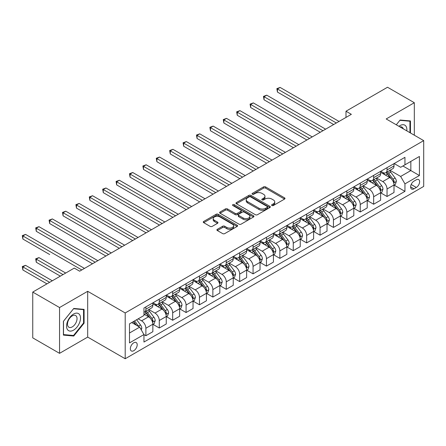 <?xml version="1.0" encoding="UTF-8"?>
<svg xmlns="http://www.w3.org/2000/svg" width="446" height="446" viewBox="0 0 446 446"><rect width="100%" height="100%" fill="white"/><g stroke="black" fill="none" stroke-linecap="round" stroke-linejoin="round"><path stroke-width="0.67" d="M271.904 205.522A1.043 0.602 0 0 0 273.376 205.522L284.559 199.067A1.489 0.859 0 0 0 284.994 198.459A1.489 0.859 0 0 0 284.559 197.851L265.621 186.919A1.489 0.859 0 0 0 263.514 186.919L252.336 193.374A1.043 0.602 0 0 0 252.035 193.798A1.043 0.602 0 0 0 252.336 194.222A1.043 0.602 0 0 0 253.807 194.222L255.257 193.386A4.761 2.748 0 0 1 261.992 193.386L263.569 194.3A4.761 2.748 0 0 1 264.963 196.24A4.761 2.748 0 0 1 263.569 198.186L262.12 199.022A1.043 0.602 0 0 0 261.819 199.446A1.043 0.602 0 0 0 262.12 199.869A1.043 0.602 0 0 0 263.592 199.869L265.041 199.039A4.761 2.748 0 0 1 271.776 199.039L273.353 199.947A4.761 2.748 0 0 1 274.747 201.893A4.761 2.748 0 0 1 273.353 203.833L271.904 204.669A1.043 0.602 0 0 0 271.603 205.093A1.043 0.602 0 0 0 271.904 205.522L271.904 204.669M133.772 350.707A4.85 2.799 120 0 0 136.939 346.436A4.85 2.799 120 0 0 136.197 342.545A4.85 2.799 120 0 0 133.772 342.79A4.85 2.799 120 0 0 130.6 347.06A4.85 2.799 120 0 0 131.347 350.946A4.85 2.799 120 0 0 133.772 350.707M217.33 229.316A1.489 0.859 0 0 0 216.895 229.924A1.489 0.859 0 0 0 217.33 230.532L222.643 233.598A1.489 0.859 0 0 0 224.745 233.598L237.16 226.429A1.489 0.859 0 0 0 237.595 225.821A1.489 0.859 0 0 0 237.16 225.213L218.222 214.281A1.489 0.859 0 0 0 216.12 214.281L203.705 221.45A1.489 0.859 0 0 0 203.27 222.058A1.489 0.859 0 0 0 203.705 222.665L210.122 226.367A1.489 0.859 0 0 0 212.229 226.367L217.542 223.301A1.489 0.859 0 0 0 217.977 222.693A1.489 0.859 0 0 0 217.542 222.086L214.359 220.252A3.981 2.297 0 0 1 213.194 218.624A3.981 2.297 0 0 1 215.647 216.505A3.981 2.297 0 0 1 219.984 217.001L232.455 224.199A3.981 2.297 0 0 1 233.62 225.821A3.981 2.297 0 0 1 231.162 227.945A3.981 2.297 0 0 1 226.824 227.449L224.745 226.25A1.489 0.859 0 0 0 222.643 226.25L217.33 229.316L217.33 230.532M87.684 291.299L59.547 307.545L32.748 292.074L32.748 337.867L59.547 353.338L87.684 337.092L125.198 358.751L125.198 312.958L87.684 291.299L87.684 337.092M414.323 135.205L414.323 102.719L386.186 118.959L423.7 140.618L125.198 312.958M414.323 102.719L387.524 87.249L345.99 111.227L345.99 117.415M32.748 292.074L74.281 268.096L79.644 271.19L351.353 114.321L345.99 111.227M255.363 214.71A1.489 0.859 0 0 0 257.465 214.71L269.88 207.541A1.489 0.859 0 0 0 270.315 206.933A1.489 0.859 0 0 0 269.88 206.325L250.942 195.393A1.489 0.859 0 0 0 248.84 195.393L236.425 202.562A1.489 0.859 0 0 0 235.99 203.164A1.489 0.859 0 0 0 236.425 203.772L255.363 214.71M233.213 205.745A1.043 0.602 0 0 1 234.267 205.89L234.267 204.653L253.523 215.769A1.489 0.859 0 0 1 253.958 216.377A1.489 0.859 0 0 1 253.523 216.985L241.108 224.154A1.489 0.859 0 0 1 239 224.154L220.062 213.221L220.062 212.006A1.489 0.859 0 0 0 219.627 212.614A1.489 0.859 0 0 0 220.062 213.221M220.062 212.006L225.375 208.94A1.489 0.859 0 0 1 227.482 208.94L235.165 213.372A1.489 0.859 0 0 0 237.266 213.372L240.79 211.337A1.489 0.859 0 0 0 241.225 210.729A1.489 0.859 0 0 0 240.79 210.122L232.795 205.506A1.043 0.602 0 0 1 232.489 205.082A1.043 0.602 0 0 1 233.135 204.524A1.043 0.602 0 0 1 234.267 204.653M416.302 179.794L413.944 181.154A4.7 2.715 120 0 0 410.877 185.296A4.7 2.715 120 0 0 411.597 189.059A4.7 2.715 120 0 0 413.944 188.825L416.302 187.465A4.7 2.715 120 0 0 419.374 183.323A4.7 2.715 120 0 0 418.655 179.56A4.7 2.715 120 0 0 416.302 179.794M125.198 358.751L423.7 186.411L423.7 140.618M394.169 163.548L400.653 167.289L404.946 164.814L404.946 157.326L143.952 308.008L143.952 315.495L129.485 323.852L129.485 342.913L143.952 334.556L143.952 342.043L404.946 191.362L404.946 183.875L400.653 176.449L389.999 170.294M404.946 164.814L419.413 156.462L419.413 175.523L404.946 183.875M59.547 307.545L59.547 353.338M402.905 165.99L410.838 170.573L410.838 161.413L419.413 156.462M400.653 176.449L410.838 170.573L419.413 175.523M129.485 333.011L139.665 327.13L131.732 322.553M143.952 334.617L145.881 335.732L145.881 328.245A6.066 3.501 -120 0 0 141.594 320.819L138.165 318.84M145.881 335.732L152.85 331.712L152.85 324.225A6.066 3.501 -120 0 0 148.563 316.799L143.952 314.135M153.011 324.376L159.278 328L159.278 320.512A6.066 3.501 -120 0 0 154.991 313.086L148.836 309.53M159.278 328L166.246 323.974L166.246 316.487A6.066 3.501 -120 0 0 161.959 309.061L152.85 303.804M166.408 316.643L172.68 320.261L172.68 312.774A6.066 3.501 -120 0 0 168.393 305.348L162.232 301.797M172.68 320.261L179.643 316.242L179.643 308.755A6.066 3.501 -120 0 0 175.356 301.329L166.246 296.066M179.805 308.905L186.077 312.529L186.077 305.042A6.066 3.501 -120 0 0 181.79 297.616L175.635 294.059M186.077 312.529L193.04 308.504L193.04 301.017A6.066 3.501 -120 0 0 188.753 293.591L179.643 288.333M193.202 301.173L199.474 304.791L199.474 297.304A6.066 3.501 -120 0 0 195.186 289.878L189.032 286.326M199.474 304.791L206.442 300.771L206.442 293.284A6.066 3.501 -120 0 0 202.155 285.858L193.04 280.595M206.598 293.435L212.87 297.058L212.87 289.571A6.066 3.501 -120 0 0 208.583 282.145L202.428 278.588M212.87 297.058L219.839 293.033L219.839 285.546A6.066 3.501 -120 0 0 215.552 278.12L206.442 272.863M220.001 285.702L226.267 289.32L226.267 281.833A6.066 3.501 -120 0 0 221.98 274.407L215.825 270.856M226.267 289.32L233.236 285.301L233.236 277.813A6.066 3.501 -120 0 0 228.949 270.387L219.839 265.125M233.397 277.964L239.669 281.588L239.669 274.1A6.066 3.501 -120 0 0 235.382 266.675L229.222 263.118M239.669 281.588L246.632 277.563L246.632 270.075A6.066 3.501 -120 0 0 242.345 262.649L233.236 257.392M246.794 270.231L253.066 273.85L253.066 266.362A6.066 3.501 -120 0 0 248.779 258.936L242.624 255.385M253.066 273.85L260.029 269.83L260.029 262.343A6.066 3.501 -120 0 0 255.742 254.917L246.632 249.654M260.191 262.493L266.463 266.117L266.463 258.63A6.066 3.501 -120 0 0 262.176 251.204L256.021 247.647M266.463 266.117L273.431 262.092L273.431 254.605A6.066 3.501 -120 0 0 269.144 247.179L260.029 241.922M273.588 254.761L279.859 258.379L279.859 250.892A6.066 3.501 -120 0 0 275.572 243.466L269.417 239.915M279.859 258.379L286.828 254.359L286.828 246.872A6.066 3.501 -120 0 0 282.541 239.446L273.431 234.183M286.99 247.028L293.256 250.646L293.256 243.159A6.066 3.501 -120 0 0 288.969 235.733L282.814 232.176M293.256 250.646L300.225 246.621L300.225 239.134A6.066 3.501 -120 0 0 295.938 231.708L286.828 226.451M300.387 239.29L306.658 242.908L306.658 235.421A6.066 3.501 -120 0 0 302.371 227.995L296.211 224.444M306.658 242.908L313.622 238.889L313.622 231.402A6.066 3.501 -120 0 0 309.334 223.976L300.225 218.713M313.783 231.558L320.055 235.176L320.055 227.689A6.066 3.501 -120 0 0 315.768 220.263L309.613 216.706M320.055 235.176L327.018 231.151L327.018 223.663A6.066 3.501 -120 0 0 322.731 216.238L313.622 210.98M327.18 223.82L333.452 227.438L333.452 219.95A6.066 3.501 -120 0 0 329.165 212.525L323.01 208.973M333.452 227.438L340.421 223.418L340.421 215.931A6.066 3.501 -120 0 0 336.133 208.505L327.018 203.242M340.582 216.087L346.849 219.705L346.849 212.218A6.066 3.501 -120 0 0 342.561 204.792L336.407 201.235M346.849 219.705L353.817 215.68L353.817 208.193A6.066 3.501 -120 0 0 349.53 200.767L340.421 195.51M353.979 208.349L360.245 211.973L360.245 204.48A6.066 3.501 -120 0 0 355.958 197.054L349.803 193.503M360.245 211.973L367.214 207.947L367.214 200.46A6.066 3.501 -120 0 0 362.927 193.034L353.817 187.772M367.376 200.616L373.648 204.235L373.648 196.747A6.066 3.501 -120 0 0 369.36 189.321L363.2 185.765M373.648 204.235L380.611 200.215L380.611 192.722A6.066 3.501 -120 0 0 376.324 185.296L367.214 180.039M380.772 192.878L387.044 196.502L387.044 189.009A6.066 3.501 -120 0 0 382.757 181.583L376.602 178.032M387.044 196.502L394.008 192.477L394.008 184.99A6.066 3.501 -120 0 0 389.72 177.564L380.611 172.301M380.772 171.281L382.757 172.429A6.066 3.501 -120 0 0 385.79 172.73A6.066 3.501 -120 0 0 387.044 169.954L387.044 167.663M367.376 179.019L369.36 180.162A6.066 3.501 -120 0 0 372.388 180.463A6.066 3.501 -120 0 0 373.648 177.686L373.648 175.395M353.979 186.751L355.958 187.9A6.066 3.501 -120 0 0 358.991 188.195A6.066 3.501 -120 0 0 360.245 185.425L360.245 183.133M340.577 194.489L342.561 195.632A6.066 3.501 -120 0 0 345.594 195.933A6.066 3.501 -120 0 0 346.849 193.157L346.849 190.866M327.18 202.222L329.165 203.37A6.066 3.501 -120 0 0 332.198 203.666A6.066 3.501 -120 0 0 333.452 200.895L333.452 198.604M313.783 209.96L315.768 211.103A6.066 3.501 -120 0 0 318.801 211.404A6.066 3.501 -120 0 0 320.055 208.628L320.055 206.336M300.387 217.693L302.371 218.841A6.066 3.501 -120 0 0 305.398 219.137A6.066 3.501 -120 0 0 306.658 216.366L306.658 214.074M286.99 225.431L288.969 226.574A6.066 3.501 -120 0 0 292.002 226.875A6.066 3.501 -120 0 0 293.256 224.098L293.256 221.807M273.588 233.163L275.572 234.306A6.066 3.501 -120 0 0 278.605 234.607A6.066 3.501 -120 0 0 279.859 231.831L279.859 229.545M260.191 240.901L262.176 242.044A6.066 3.501 -120 0 0 265.208 242.345A6.066 3.501 -120 0 0 266.463 239.569L266.463 237.278M246.794 248.634L248.779 249.777A6.066 3.501 -120 0 0 251.812 250.078A6.066 3.501 -120 0 0 253.066 247.301L253.066 245.016M233.397 256.372L235.382 257.515A6.066 3.501 -120 0 0 238.409 257.816A6.066 3.501 -120 0 0 239.669 255.04L239.669 252.748M220.001 264.104L221.98 265.247A6.066 3.501 -120 0 0 225.013 265.548A6.066 3.501 -120 0 0 226.267 262.772L226.267 260.486M206.598 271.843L208.583 272.985A6.066 3.501 -120 0 0 211.616 273.286A6.066 3.501 -120 0 0 212.87 270.51L212.87 268.219M193.202 279.575L195.186 280.718A6.066 3.501 -120 0 0 198.219 281.019A6.066 3.501 -120 0 0 199.474 278.243L199.474 275.957M179.805 287.308L181.79 288.456A6.066 3.501 -120 0 0 184.822 288.757A6.066 3.501 -120 0 0 186.077 285.981L186.077 283.689M166.408 295.046L168.393 296.189A6.066 3.501 -120 0 0 171.42 296.49A6.066 3.501 -120 0 0 172.68 293.713L172.68 291.428M153.011 302.778L154.991 303.927A6.066 3.501 -120 0 0 158.023 304.228A6.066 3.501 -120 0 0 159.278 301.451L159.278 299.16M394.169 185.146L404.946 191.362M385.79 172.73L392.753 168.705A6.066 3.501 -120 0 0 394.008 165.929L394.008 163.637M372.388 180.463L379.356 176.443A6.066 3.501 -120 0 0 380.611 173.667L380.611 171.375M358.991 188.195L365.96 184.176A6.066 3.501 -120 0 0 367.214 181.399L367.214 179.108M345.594 195.933L352.563 191.908A6.066 3.501 -120 0 0 353.817 189.137L353.817 186.846M332.198 203.666L339.161 199.646A6.066 3.501 -120 0 0 340.421 196.87L340.421 194.579M318.801 211.404L325.764 207.379A6.066 3.501 -120 0 0 327.018 204.608L327.018 202.317M305.398 219.137L312.367 215.117A6.066 3.501 -120 0 0 313.622 212.341L313.622 210.049M292.002 226.875L298.971 222.849A6.066 3.501 -120 0 0 300.225 220.079L300.225 217.787M278.605 234.607L285.574 230.588A6.066 3.501 -120 0 0 286.828 227.811L286.828 225.52M265.208 242.345L272.171 238.32A6.066 3.501 -120 0 0 273.431 235.544L273.431 233.258M251.812 250.078L258.775 246.058A6.066 3.501 -120 0 0 260.029 243.282L260.029 240.991M238.409 257.816L245.378 253.791A6.066 3.501 -120 0 0 246.632 251.014L246.632 248.729M225.013 265.548L231.981 261.529A6.066 3.501 -120 0 0 233.236 258.752L233.236 256.461M211.616 273.286L218.585 269.261A6.066 3.501 -120 0 0 219.839 266.485L219.839 264.199M198.219 281.019L205.182 276.999A6.066 3.501 -120 0 0 206.442 274.223L206.442 271.932M184.822 288.757L191.786 284.732A6.066 3.501 -120 0 0 193.04 281.956L193.04 279.67M171.42 296.49L178.389 292.47A6.066 3.501 -120 0 0 179.643 289.694L179.643 287.402M158.023 304.228L164.992 300.203A6.066 3.501 -120 0 0 166.246 297.426L166.246 295.14M143.952 312.206A6.066 3.501 -120 0 0 144.627 311.96L151.595 307.941A6.066 3.501 -120 0 0 152.85 305.164L152.85 302.873M144.627 311.96A6.066 3.501 -120 0 0 145.881 309.184L145.881 306.898M139.665 327.13L143.952 334.556M410.465 132.975L410.465 120.944L400.118 120.024L396.288 124.791L399.906 120.325L409.93 121.223L409.93 132.668M63.404 335.108L73.746 336.033L84.093 323.166L84.093 309.373L73.746 308.454L63.404 321.321L63.404 335.108M83.553 322.859L84.093 323.166M72.653 335.403L73.746 336.033M272.322 205.667L273.353 205.071A4.761 2.748 0 0 0 274.747 203.131L274.747 201.893M264.963 196.24L264.963 197.478A4.761 2.748 0 0 1 263.569 199.423L262.538 200.02M284.537 199.078L265.621 188.156A1.489 0.859 0 0 0 263.514 188.156L252.754 194.372M269.858 207.552L250.942 196.63A1.489 0.859 0 0 0 248.84 196.63L236.447 203.783M267.249 207.357A1.043 0.602 0 0 0 267.555 206.933A1.043 0.602 0 0 0 267.249 206.509L250.63 196.909A1.043 0.602 0 0 0 249.152 196.909L247.63 197.79A4.761 2.748 0 0 0 246.237 199.736A4.761 2.748 0 0 0 247.63 201.681L258.992 208.237A4.761 2.748 0 0 0 265.727 208.237L267.249 207.357L267.249 208.594A1.043 0.602 0 0 0 267.555 208.17L267.555 206.933M246.237 199.736L246.237 200.973A4.761 2.748 0 0 0 247.63 202.919L247.63 201.681M267.249 208.594L265.727 209.475A4.761 2.748 0 0 1 258.992 209.475L247.63 202.919M220.084 213.233L225.375 210.178L225.375 208.94M241.225 210.729L241.225 211.967A1.489 0.859 0 0 1 240.79 212.575L237.266 214.61A1.489 0.859 0 0 1 235.165 214.61L227.482 210.178A1.489 0.859 0 0 0 225.375 210.178M234.267 205.89L253.501 216.996M243.131 217.971A3.981 2.297 0 0 0 247.469 218.473A3.981 2.297 0 0 0 249.927 216.349A3.981 2.297 0 0 0 248.762 214.721L244.369 212.185A1.489 0.859 0 0 0 242.262 212.185L238.738 214.219A1.489 0.859 0 0 0 238.303 214.827A1.489 0.859 0 0 0 238.738 215.435L243.131 217.971L243.131 219.209A3.981 2.297 0 0 0 247.469 219.711A3.981 2.297 0 0 0 249.927 217.587L249.927 216.349M238.303 214.827L238.303 216.065A1.489 0.859 0 0 0 238.738 216.672L238.738 215.435M243.131 219.209L238.738 216.672M233.62 225.821L233.62 227.059A3.981 2.297 0 0 1 231.162 229.183A3.981 2.297 0 0 1 226.824 228.686L224.745 227.488A1.489 0.859 0 0 0 222.643 227.488L217.347 230.543M213.194 218.624L213.194 219.861A3.981 2.297 0 0 0 214.359 221.489L214.359 220.252M217.52 223.312L214.359 221.489M237.144 226.44L218.222 215.518A1.489 0.859 0 0 0 216.12 215.518L203.727 222.677M394.008 185.235L395.295 184.493L396.366 181.399A4.02 2.319 -120 0 0 395.084 177.982L390.707 172.134A11.596 6.696 -120 0 0 389.442 170.617M385.088 174.888A11.596 6.696 -120 0 0 382.713 172.401M393.645 182.776L394.197 181.572A4.02 2.319 -120 0 0 393.049 179.153L388.672 173.31A11.596 6.696 -120 0 0 387.407 171.794M386.325 172.418A9.628 5.558 60 0 1 387.908 174.213L391.61 179.158M277.451 123.018L306.87 139.999L250.652 107.542L250.652 104.448L253.334 102.903L312.228 136.905M386.119 172.535A11.596 6.696 60 0 1 387.384 174.052L390.295 177.937M336.345 122.984L277.451 88.983L280.127 87.433L339.027 121.435M333.664 124.529L277.451 92.077L277.451 88.983L276.86 88.637L280.127 87.433M277.451 92.077L276.86 88.637M380.611 192.973L381.899 192.232L382.969 189.137A4.02 2.319 -120 0 0 381.687 185.714L377.31 179.866A11.596 6.696 -120 0 0 376.045 178.355M371.685 182.62A11.596 6.696 -120 0 0 369.316 180.139M380.248 190.514L380.8 189.305A4.02 2.319 -120 0 0 379.652 186.891L375.27 181.043A11.596 6.696 -120 0 0 374.004 179.532M372.928 180.151A9.628 5.558 60 0 1 374.506 181.946L378.214 186.896M264.049 130.75L293.474 147.738L237.255 115.28L237.255 112.186L239.937 110.636L298.831 144.643M372.722 180.273A11.596 6.696 60 0 1 373.988 181.79L376.898 185.675M367.214 200.706L368.502 199.964L369.572 196.87A4.02 2.319 -120 0 0 368.29 193.452L363.908 187.604A11.596 6.696 -120 0 0 362.648 186.088M358.289 190.358A11.596 6.696 -120 0 0 355.914 187.872M366.846 198.247L367.404 197.043A4.02 2.319 -120 0 0 366.255 194.623L361.873 188.781A11.596 6.696 -120 0 0 360.608 187.264M359.532 187.889A9.628 5.558 60 0 1 361.109 189.684L364.817 194.629M250.652 138.483L280.077 155.47L223.859 123.012L223.859 119.918L226.535 118.374L285.434 152.376M359.325 188.006A11.596 6.696 60 0 1 360.585 189.522L363.501 193.408M353.817 208.444L355.105 207.702L356.176 204.608A4.02 2.319 -120 0 0 354.893 201.185L350.511 195.337A11.596 6.696 -120 0 0 349.246 193.826M344.892 198.091A11.596 6.696 -120 0 0 342.517 195.61M353.449 205.98L354.007 204.775A4.02 2.319 -120 0 0 352.858 202.361L348.477 196.513A11.596 6.696 -120 0 0 347.211 194.997M346.135 195.621A9.628 5.558 60 0 1 347.713 197.416L351.42 202.367M237.255 146.221L266.675 163.208L210.462 130.75L210.462 127.656L213.138 126.106L272.038 160.114M345.923 195.744A11.596 6.696 60 0 1 347.189 197.255L350.104 201.146M322.949 130.717L264.049 96.715L266.73 95.171L325.63 129.173M320.267 132.267L264.049 99.809L264.049 96.715L263.463 96.375L266.73 95.171M264.049 99.809L263.463 96.375M309.552 138.455L250.061 104.108L253.334 102.903M250.652 107.542L250.061 104.108M296.15 146.188L236.664 111.846L239.937 110.636M237.255 115.28L236.664 111.846M340.421 216.176L341.703 215.435L342.779 212.341A4.02 2.319 -120 0 0 341.497 208.923L337.115 203.075A11.596 6.696 -120 0 0 335.849 201.559M331.495 205.829A11.596 6.696 -120 0 0 329.12 203.343M340.053 213.718L340.61 212.513A4.02 2.319 -120 0 0 339.456 210.094L335.08 204.251A11.596 6.696 -120 0 0 333.814 202.735M332.733 203.359A9.628 5.558 60 0 1 334.316 205.154L338.018 210.099M223.859 153.954L253.278 170.941L197.06 138.483L197.06 135.389L199.741 133.845L258.641 167.847M332.526 203.476A11.596 6.696 60 0 1 333.792 204.993L336.702 208.879M282.753 153.926L223.268 119.578L226.535 118.374M223.859 123.012L223.268 119.578M406.802 130.862A9.851 5.686 120 0 0 405.938 126.185A9.851 5.686 120 0 0 398.908 126.307M403.223 128.799A6.746 3.897 120 0 0 402.766 127.818A6.746 3.897 120 0 0 402.008 127.116A6.746 3.897 120 0 0 399.945 126.904M409.261 120.838L409.93 121.223M73.534 314.073A9.851 5.686 120 0 0 66.566 326.143A9.851 5.686 120 0 0 73.534 330.163A9.851 5.686 120 0 0 80.503 318.098A9.851 5.686 120 0 0 73.534 314.073M72.263 315.88A6.746 3.897 120 0 0 67.859 321.822A6.746 3.897 120 0 0 68.89 327.23A6.746 3.897 120 0 0 72.263 326.896A6.746 3.897 120 0 0 76.673 320.947A6.746 3.897 120 0 0 75.636 315.545A6.746 3.897 120 0 0 72.263 315.88M83.553 323.015L73.534 335.481L63.51 334.584L63.51 321.226L73.534 308.755L83.553 309.652L83.553 323.015M82.889 309.268L83.553 309.652M327.018 223.914L328.306 223.173L329.377 220.079A4.02 2.319 -120 0 0 328.094 216.656L323.718 210.807A11.596 6.696 -120 0 0 322.452 209.297M318.098 213.562A11.596 6.696 -120 0 0 315.723 211.075M326.656 221.45L327.208 220.246A4.02 2.319 -120 0 0 326.059 217.832L321.683 211.984A11.596 6.696 -120 0 0 320.418 210.467M319.336 211.092A9.628 5.558 60 0 1 320.914 212.887L324.621 217.838M210.462 161.692L239.881 178.679L183.663 146.221L183.663 143.127L186.344 141.577L245.239 175.585M319.13 211.214A11.596 6.696 60 0 1 320.395 212.725L323.305 216.617M313.622 231.647L314.909 230.905L315.98 227.811A4.02 2.319 -120 0 0 314.698 224.388L310.321 218.546A11.596 6.696 -120 0 0 309.056 217.029M304.696 221.3A11.596 6.696 -120 0 0 302.327 218.813M313.259 229.188L313.811 227.984A4.02 2.319 -120 0 0 312.663 225.565L308.281 219.722A11.596 6.696 -120 0 0 307.015 218.205M305.939 218.83A9.628 5.558 60 0 1 307.517 220.625L311.224 225.57M197.06 169.424L226.484 186.411L170.266 153.954L170.266 150.86L172.948 149.315L231.842 183.317M305.733 218.947A11.596 6.696 60 0 1 306.999 220.463L309.909 224.349M300.225 239.385L301.513 238.643L302.583 235.544A4.02 2.319 -120 0 0 301.301 232.126L296.919 226.278A11.596 6.696 -120 0 0 295.659 224.762M291.299 229.032A11.596 6.696 -120 0 0 288.924 226.546M299.857 236.921L300.414 235.717A4.02 2.319 -120 0 0 299.266 233.303L294.884 227.454A11.596 6.696 -120 0 0 293.619 225.938M292.543 226.562A9.628 5.558 60 0 1 294.12 228.358L297.828 233.308M183.663 177.162L213.088 194.149L156.869 161.692L156.869 158.598L159.545 157.048L218.445 191.055M292.336 226.685A11.596 6.696 60 0 1 293.596 228.196L296.512 232.087M286.828 247.117L288.116 246.376L289.186 243.282A4.02 2.319 -120 0 0 287.904 239.859L283.522 234.016A11.596 6.696 -120 0 0 282.257 232.5M277.903 236.77A11.596 6.696 -120 0 0 275.528 234.284M286.46 244.659L287.018 243.455A4.02 2.319 -120 0 0 285.869 241.035L281.487 235.193A11.596 6.696 -120 0 0 280.222 233.676M279.14 234.301A9.628 5.558 60 0 1 280.724 236.096L284.431 241.041M170.266 184.895L199.685 201.882L143.473 169.424L143.473 166.33L146.149 164.786L205.049 198.788M278.934 234.418A11.596 6.696 60 0 1 280.2 235.934L283.115 239.82M273.431 254.856L274.714 254.108L275.79 251.014A4.02 2.319 -120 0 0 274.507 247.597L270.125 241.749A11.596 6.696 -120 0 0 268.86 240.232M264.506 244.503A11.596 6.696 -120 0 0 262.131 242.016M273.063 252.391L273.621 251.187A4.02 2.319 -120 0 0 272.467 248.773L268.091 242.925A11.596 6.696 -120 0 0 266.825 241.409M265.744 242.033A9.628 5.558 60 0 1 267.327 243.828L271.029 248.779M156.869 192.633L186.289 209.62L130.07 177.162L130.07 174.068L132.752 172.518L191.646 206.526M265.537 242.156A11.596 6.696 60 0 1 266.803 243.667L269.713 247.558M269.356 161.658L209.871 127.316L213.138 126.106M210.462 130.75L209.871 127.316M255.959 169.396L196.474 135.049L199.741 133.845M197.06 138.483L196.474 135.049M242.563 177.129L183.072 142.787L186.344 141.577M183.663 146.221L183.072 142.787M229.16 184.867L169.675 150.519L172.948 149.315M170.266 153.954L169.675 150.519M215.764 192.6L156.278 158.258L159.545 157.048M156.869 161.692L156.278 158.258M260.029 262.588L261.317 261.847L262.387 258.752A4.02 2.319 -120 0 0 261.105 255.329L256.729 249.487A11.596 6.696 -120 0 0 255.463 247.97M251.109 252.241A11.596 6.696 -120 0 0 248.734 249.754M259.667 260.13L260.219 258.925A4.02 2.319 -120 0 0 259.07 256.506L254.694 250.663A11.596 6.696 -120 0 0 253.428 249.147M252.347 249.771A9.628 5.558 60 0 1 253.925 251.566L257.632 256.511M143.473 200.365L172.892 217.353L116.674 184.895L116.674 181.801L119.355 180.256L178.249 214.258M252.141 249.888A11.596 6.696 60 0 1 253.406 251.405L256.316 255.29M202.367 200.338L142.882 165.99L146.149 164.786M143.473 169.424L142.882 165.99M246.632 270.326L247.92 269.579L248.991 266.485A4.02 2.319 -120 0 0 247.708 263.068L243.332 257.219A11.596 6.696 -120 0 0 242.066 255.703M237.707 259.973A11.596 6.696 -120 0 0 235.337 257.487M246.27 267.862L246.822 266.658A4.02 2.319 -120 0 0 245.674 264.244L241.292 258.396A11.596 6.696 -120 0 0 240.026 256.879M238.95 257.504A9.628 5.558 60 0 1 240.528 259.299L244.235 264.249M130.07 208.104L159.495 225.091L103.277 192.633L103.277 189.539L105.958 187.989L164.853 221.996M238.744 257.626A11.596 6.696 60 0 1 240.009 259.137L242.919 263.023M188.97 208.07L129.485 173.728L132.752 172.518M130.07 177.162L129.485 173.728M233.236 278.059L234.524 277.317L235.594 274.223A4.02 2.319 -120 0 0 234.312 270.8L229.93 264.957A11.596 6.696 -120 0 0 228.664 263.441M224.31 267.706A11.596 6.696 -120 0 0 221.935 265.225M232.868 275.6L233.425 274.396A4.02 2.319 -120 0 0 232.277 271.976L227.895 266.134A11.596 6.696 -120 0 0 226.629 264.617M225.553 265.242A9.628 5.558 60 0 1 227.131 267.037L230.838 271.982M116.674 215.836L146.098 232.823L89.88 200.365L89.88 197.271L92.556 195.727L151.456 229.729M225.341 265.359A11.596 6.696 60 0 1 226.607 266.875L229.523 270.761M175.573 215.808L116.083 181.461L119.355 180.256M116.674 184.895L116.083 181.461M219.839 285.797L221.127 285.05L222.197 281.956A4.02 2.319 -120 0 0 220.915 278.538L216.533 272.69A11.596 6.696 -120 0 0 215.267 271.174M210.913 275.444A11.596 6.696 -120 0 0 208.538 272.958M219.471 283.333L220.029 282.128A4.02 2.319 -120 0 0 218.88 279.714L214.498 273.866A11.596 6.696 -120 0 0 213.233 272.35M212.151 272.974A9.628 5.558 60 0 1 213.734 274.769L217.442 279.72M103.277 223.574L132.696 240.561L76.483 208.104L76.483 205.009L79.159 203.46L138.059 237.467M211.945 273.091A11.596 6.696 60 0 1 213.21 274.608L216.126 278.494M162.171 223.541L102.686 189.199L105.958 187.989M103.277 192.633L102.686 189.199M206.442 293.529L207.725 292.788L208.8 289.694A4.02 2.319 -120 0 0 207.518 286.271L203.136 280.428A11.596 6.696 -120 0 0 201.871 278.912M197.517 283.177A11.596 6.696 -120 0 0 195.142 280.696M206.074 291.071L206.632 289.867A4.02 2.319 -120 0 0 205.478 287.447L201.101 281.604A11.596 6.696 -120 0 0 199.836 280.088M198.754 280.707A9.628 5.558 60 0 1 200.338 282.508L204.039 287.453M89.88 231.307L119.299 248.294L63.081 215.836L63.081 212.742L65.763 211.198L124.657 245.2M198.548 280.829A11.596 6.696 60 0 1 199.814 282.346L202.724 286.232M148.774 231.279L89.289 196.931L92.556 195.727M89.88 200.365L89.289 196.931M193.04 301.267L194.328 300.52L195.398 297.426A4.02 2.319 -120 0 0 194.116 294.009L189.74 288.161A11.596 6.696 -120 0 0 188.474 286.644M184.12 290.915A11.596 6.696 -120 0 0 181.745 288.428M192.678 298.803L193.23 297.599A4.02 2.319 -120 0 0 192.081 295.185L187.705 289.337A11.596 6.696 -120 0 0 186.439 287.821M185.358 288.445A9.628 5.558 60 0 1 186.935 290.24L190.643 295.191M76.483 239.045L105.903 256.032L49.684 223.574L49.684 220.48L52.366 218.93L111.26 252.932M185.151 288.562A11.596 6.696 60 0 1 186.417 290.078L189.327 293.964M135.378 239.011L75.892 204.669L79.159 203.46M76.483 208.104L75.892 204.669M121.981 246.75L62.496 212.402L65.763 211.198M63.081 215.836L62.496 212.402M179.643 309L180.931 308.258L182.001 305.164A4.02 2.319 -120 0 0 180.719 301.741L176.343 295.899A11.596 6.696 -120 0 0 175.077 294.382M170.718 298.647A11.596 6.696 -120 0 0 168.348 296.166M179.281 306.541L179.833 305.332A4.02 2.319 -120 0 0 178.684 302.918L174.302 297.069A11.596 6.696 -120 0 0 173.037 295.559M171.961 296.177A9.628 5.558 60 0 1 173.539 297.978L177.246 302.923M63.081 246.777L92.506 263.764L36.288 231.307L36.288 228.213L38.969 226.668L97.864 260.67M171.755 296.3A11.596 6.696 60 0 1 173.02 297.817L175.93 301.702M166.246 316.732L167.534 315.991L168.605 312.897A4.02 2.319 -120 0 0 167.322 309.479L162.941 303.631A11.596 6.696 -120 0 0 161.675 302.115M157.321 306.385A11.596 6.696 -120 0 0 154.946 303.899M165.879 314.274L166.436 313.07A4.02 2.319 -120 0 0 165.288 310.656L160.906 304.808A11.596 6.696 -120 0 0 159.64 303.291M158.564 303.916A9.628 5.558 60 0 1 160.142 305.711L163.849 310.661M49.684 254.515L22.891 239.045L22.891 235.951L25.567 234.401L84.467 268.403M158.352 304.033A11.596 6.696 60 0 1 159.618 305.549L162.534 309.435M108.584 254.482L49.093 220.14L52.366 218.93M49.684 223.574L49.093 220.14M152.85 324.471L154.138 323.729L155.208 320.635A4.02 2.319 -120 0 0 153.926 317.212L149.544 311.369A11.596 6.696 -120 0 0 148.278 309.853M152.482 322.012L153.039 320.802A4.02 2.319 -120 0 0 151.885 318.388L147.509 312.54A11.596 6.696 -120 0 0 146.243 311.029M145.162 311.648A9.628 5.558 60 0 1 146.745 313.449L150.453 318.394M65.707 273.047L38.969 257.61L36.288 259.154L36.288 262.248L60.349 276.141M144.956 311.771A11.596 6.696 60 0 1 146.221 313.287L149.131 317.173M36.288 262.248L35.697 258.814L63.031 274.591M35.697 258.814L38.969 257.61M95.182 262.215L35.697 227.873L38.969 226.668M36.288 231.307L35.697 227.873M141.27 329.917L141.806 328.368A4.02 2.319 -120 0 0 140.529 324.95L136.621 319.732M52.31 280.779L25.567 265.342L22.891 266.892L22.891 269.986L46.953 283.873M138.857 326.662A4.02 2.319 -120 0 0 138.489 326.126L134.581 320.908M133.577 321.488L136.387 325.234M133.298 321.65L135.679 324.827M22.891 269.986L22.3 266.552L49.629 282.329M22.3 266.552L25.567 265.342M81.785 269.953L22.3 235.611L25.567 234.401M22.891 239.045L22.3 235.611M141.594 320.819L148.563 316.799M154.991 313.086L161.959 309.061M168.393 305.348L175.356 301.329M181.79 297.616L188.753 293.591M195.186 289.878L202.155 285.858M208.583 282.145L215.552 278.12M221.98 274.407L228.949 270.387M235.382 266.675L242.345 262.649M248.779 258.936L255.742 254.917M262.176 251.204L269.144 247.179M275.572 243.466L282.541 239.446M288.969 235.733L295.938 231.708M302.371 227.995L309.334 223.976M315.768 220.263L322.731 216.238M329.165 212.525L336.133 208.505M342.561 204.792L349.53 200.767M355.958 197.054L362.927 193.034M369.36 189.321L376.324 185.296M382.757 181.583L389.72 177.564M387.044 169.954L394.008 165.929M387.044 189.009L394.008 184.99M373.648 196.747L380.611 192.722M373.648 177.686L380.611 173.667M360.245 204.48L367.214 200.46M360.245 185.425L367.214 181.399M346.849 212.218L353.817 208.193M346.849 193.157L353.817 189.137M333.452 219.95L340.421 215.931M333.452 200.895L340.421 196.87M320.055 227.689L327.018 223.663M320.055 208.628L327.018 204.608M306.658 235.421L313.622 231.402M306.658 216.366L313.622 212.341M293.256 243.159L300.225 239.134M293.256 224.098L300.225 220.079M279.859 250.892L286.828 246.872M279.859 231.831L286.828 227.811M266.463 258.63L273.431 254.605M266.463 239.569L273.431 235.544M253.066 266.362L260.029 262.343M253.066 247.301L260.029 243.282M239.669 274.1L246.632 270.075M239.669 255.04L246.632 251.014M226.267 281.833L233.236 277.813M226.267 262.772L233.236 258.752M212.87 289.571L219.839 285.546M212.87 270.51L219.839 266.485M199.474 297.304L206.442 293.284M199.474 278.243L206.442 274.223M186.077 305.042L193.04 301.017M186.077 285.981L193.04 281.956M172.68 312.774L179.643 308.755M172.68 293.713L179.643 289.694M159.278 320.512L166.246 316.487M159.278 301.451L166.246 297.426M145.881 328.245L152.85 324.225M145.881 309.184L152.85 305.164M411.162 184.499L416.302 187.465M410.621 186.907L413.944 188.825M273.353 205.071L273.353 203.833M262.12 199.869L262.12 199.022M263.569 199.423L263.569 198.186M252.336 194.222L252.336 193.374M263.514 188.156L263.514 186.919M265.621 188.156L265.621 186.919M284.559 199.067L284.559 197.851M236.425 203.772L236.425 202.562M248.84 196.63L248.84 195.393M250.942 196.63L250.942 195.393M269.88 207.541L269.88 206.325M258.992 209.475L258.992 208.237M265.727 209.475L265.727 208.237M227.482 210.178L227.482 208.94M235.165 214.61L235.165 213.372M237.266 214.61L237.266 213.372M240.79 212.575L240.79 211.337M253.523 216.985L253.523 215.769M222.643 227.488L222.643 226.25M224.745 227.488L224.745 226.25M226.824 228.686L226.824 227.449M217.542 223.301L217.542 222.086M203.705 222.665L203.705 221.45M216.12 215.518L216.12 214.281M218.222 215.518L218.222 214.281M237.16 226.429L237.16 225.213M393.712 182.999L396.343 181.477M388.672 173.31L390.707 172.134M385.511 175.133L387.384 174.052M393.049 179.153L395.084 177.982M392.731 180.725L394.197 181.572M380.31 190.732L382.941 189.215M375.27 181.043L377.31 179.866M372.115 182.866L373.988 181.79M379.652 186.891L381.687 185.714M379.334 188.457L380.8 189.305M366.913 198.464L369.544 196.948M361.873 188.781L363.908 187.604M358.718 190.604L360.585 189.522M366.255 194.623L368.29 193.452M365.937 196.195L367.404 197.043M353.516 206.203L356.148 204.681M348.477 196.513L350.511 195.337M345.321 198.336L347.189 197.255M352.858 202.361L354.893 201.185M352.535 203.928L354.007 204.775M340.12 213.935L342.751 212.419M335.08 204.251L337.115 203.075M331.919 206.074L333.792 204.993M339.456 210.094L341.497 208.923M339.138 211.666L340.61 212.513M326.723 221.673L329.354 220.151M321.683 211.984L323.718 210.807M318.522 213.807L320.395 212.725M326.059 217.832L328.094 216.656M325.742 219.399L327.208 220.246M313.321 229.406L315.952 227.889M308.281 219.722L310.321 218.546M305.125 221.545L306.999 220.463M312.663 225.565L314.698 224.388M312.345 227.137L313.811 227.984M299.924 237.144L302.555 235.622M294.884 227.454L296.919 226.278M291.729 229.277L293.596 228.196M299.266 233.303L301.301 232.126M298.948 234.869L300.414 235.717M286.527 244.876L289.159 243.36M281.487 235.193L283.522 234.016M278.332 237.016L280.2 235.934M285.869 241.035L287.904 239.859M285.546 242.607L287.018 243.455M273.13 252.614L275.762 251.092M268.091 242.925L270.125 241.749M264.93 244.748L266.803 243.667M272.467 248.773L274.507 247.597M272.149 250.34L273.621 251.187M259.734 260.347L262.365 258.831M254.694 250.663L256.729 249.487M251.533 252.486L253.406 251.405M259.07 256.506L261.105 255.329M258.752 258.078L260.219 258.925M246.331 268.085L248.963 266.563M241.292 258.396L243.332 257.219M238.136 260.219L240.009 259.137M245.674 264.244L247.708 263.068M245.356 265.81L246.822 266.658M232.935 275.818L235.566 274.301M227.895 266.134L229.93 264.957M224.739 267.957L226.607 266.875M232.277 271.976L234.312 270.8M231.959 273.549L233.425 274.396M219.538 283.556L222.169 282.034M214.498 273.866L216.533 272.69M211.343 275.689L213.21 274.608M218.88 279.714L220.915 278.538M218.557 281.281L220.029 282.128M206.141 291.288L208.773 289.772M201.101 281.604L203.136 280.428M197.94 283.427L199.814 282.346M205.478 287.447L207.518 286.271M205.16 289.019L206.632 289.867M192.744 299.026L195.376 297.504M187.705 289.337L189.74 288.161M184.544 291.16L186.417 290.078M192.081 295.185L194.116 294.009M191.763 296.752L193.23 297.599M179.342 306.759L181.974 305.242M174.302 297.069L176.343 295.899M171.147 298.898L173.02 297.817M178.684 302.918L180.719 301.741M178.367 304.484L179.833 305.332M165.945 314.497L168.577 312.975M160.906 304.808L162.941 303.631M157.75 306.631L159.618 305.549M165.288 310.656L167.322 309.479M164.97 312.222L166.436 313.07M152.549 322.229L155.18 320.713M147.509 312.54L149.544 311.369M144.348 314.363L146.221 313.287M151.885 318.388L153.926 317.212M151.568 319.955L153.039 320.802M140.763 329.037L141.783 328.446M138.489 326.126L140.529 324.95"/></g></svg>
